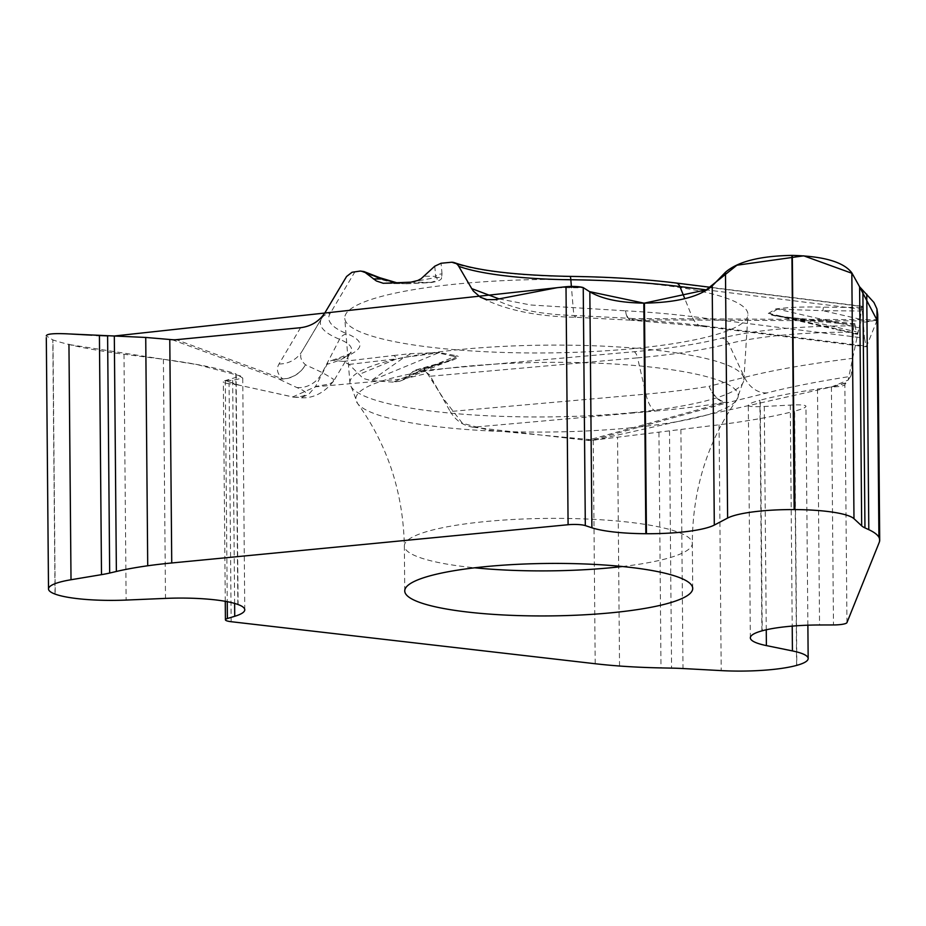 <?xml version="1.0" encoding="UTF-8"?>
<svg xmlns="http://www.w3.org/2000/svg" width="926" height="926" viewBox="0 0 926 926"><rect width="100%" height="100%" fill="white"/><g stroke="black" fill="none" stroke-linecap="round" stroke-linejoin="round"><path stroke-width="0.69" stroke-dasharray="4.63 3.47" d="M231.153 621.705L229.069 383.7L237.16 384.741L225.666 380.493L232.669 380.331L242.739 378.04L236.095 373.965L238.109 604.551M300.58 327.7L279.027 363.976A269.35 49.09 179.5 0 0 282.685 378.896A27.167 24.064 110.2 0 1 278.437 378.896L296.806 387.531C310.141 392.913 309.215 396.154 294.028 397.254L237.16 384.741M294.028 397.254L301.61 397.393L308.543 394.522L315.535 386.501L329.598 383.977L333.325 381.605M343.222 361.429L393.457 355.515A9.816 4.943 -96.7 0 1 396.756 358.813L404.037 357.424L371.245 380.632L364.89 378.908L361.777 377.056L349.067 364.427L343.222 361.429L334.043 360.364A9.816 7.975 74.5 0 0 331.508 360.561A9.816 7.975 74.5 0 0 327.098 364.288L315.535 386.501M393.145 382.125L371.384 380.644L438.264 352.933L456.553 356.938L451.379 359.89L434.178 365.863A9.816 7.871 -104.9 0 1 436.933 364.335A9.816 7.871 -104.9 0 1 439.375 364.173L414.964 370.168L402.833 379.776L399.789 381.223L393.145 382.125L455.685 356.221A9.816 7.095 -79.3 0 1 456.935 355.85L458.694 356.649L458.266 357.563L452.096 360.399L439.375 364.173M450.233 411.514C455.627 420.508 463.255 425.74 473.128 427.21L655.434 411.028A27.167 10.73 -95.1 0 1 645.897 394.14L450.233 411.514L429.676 374.961L425.011 371.291L417.429 369.995M473.128 427.21L587.223 440.382A27.167 22.062 74.5 0 0 591.124 440.429L728.519 402.44A27.167 17.86 -103 0 1 709.085 386.258A245.992 44.83 -0.5 0 1 645.897 394.14L637.563 357.841A226.037 41.195 179.5 0 0 728.762 343.708A141.516 25.789 -0.5 0 1 853.332 332.168L852.487 358.35C807.923 363.964 771.925 370.296 744.492 377.368L709.085 386.258A27.167 17.606 -99.6 0 0 724.63 402.393A27.167 22.062 74.5 0 0 728.519 402.44L767.353 392.844C788.327 387.323 816.107 381.825 850.681 376.361L844.871 384.614A13.091 2.384 -0.5 0 1 832.092 386.941L845.426 383.248M796.626 665.4L794.404 411.213C774.877 416.318 749.759 420.844 719.062 424.791L591.124 440.429M237.843 604.458L235.829 373.861C219.89 368.479 195.745 363.617 163.404 359.276L123.991 354.253C92.287 349.993 68.617 345.224 52.979 339.946L55.201 594.133M55.028 594.064L52.805 339.877L46.3 335.883M225.666 380.493L235.273 384.417M229.069 383.7A13.091 2.384 -0.5 0 1 223.34 381.79A13.091 2.384 -0.5 0 1 224.96 380.621M850.681 376.361C851.515 374.822 852.117 368.814 852.487 358.35M451.078 262.289A149.966 27.329 179.5 0 0 569.872 276.561A217.598 39.656 -0.5 0 1 674.88 283.113L861.736 306.46L859.27 327.862L857.349 333.684L856.203 331.763L854.883 323.683L853.911 325.906A9.816 0.729 -89.7 0 0 853.332 332.168M854.721 323.88L803.537 319.134A9.816 4.699 95.3 0 1 804.532 319.007A9.816 4.699 95.3 0 1 806.662 320.408L798.814 319.331L813.85 323.915L857.337 333.719L856.932 334.274M705.89 326.079A269.35 49.09 179.5 0 0 633.048 319.794L876.783 321.009L866.655 346.174L705.89 326.079A27.167 15.811 97.1 0 1 702.29 326.322A27.167 15.811 97.1 0 1 691.977 316.553L864.525 338.117L861.921 306.24M864.525 338.117L866.123 346.799M876.783 321.009A27.167 2.002 -89.7 0 0 877.119 319.748L633.384 318.532A27.167 7.79 95.1 0 1 630.386 320.141A27.167 27.167 0 0 0 631.37 320.211A27.167 8.589 93 0 1 625.444 310.823A245.992 44.83 -0.5 0 1 691.977 316.553L684.8 298.716M877.732 314.458L877.119 319.748M761.89 630.884L759.876 400.287C752.271 402.416 748.416 404.06 748.312 405.229C748.521 406.583 753.857 407 764.309 406.468L790.283 405.09C800.527 404.581 805.759 404.986 805.967 406.306C805.863 407.463 802.09 409.072 794.624 411.156L796.846 665.343M845.588 382.936L830.738 387.045L817.496 389.024C793.455 392.67 774.367 396.397 760.223 400.194L762.237 630.78M830.738 387.045L832.092 386.941M634.055 348.535A201.613 36.739 -0.5 0 1 344.761 318.428A201.613 36.739 -0.5 0 1 546.016 279.444A201.613 36.739 -0.5 0 1 747.93 314.909A201.613 36.739 -0.5 0 1 634.055 348.535M333.383 381.512L333.244 379.047L322.306 372.565L305.476 364.786A245.992 44.83 -0.5 0 1 302.131 351.174L321.681 318.359A226.037 41.195 179.5 0 0 339.564 339.275A141.516 25.789 -0.5 0 1 350.746 352.378A141.516 25.789 -0.5 0 1 327.098 364.288M349.067 364.427L396.756 358.813L358.848 374.521M410.866 282.175L436.215 277.464L441.528 277.545L442.026 273.922A9.816 9.654 -5.1 0 0 435.66 276.318L436.215 277.464C438.519 279.201 436.713 280.856 430.798 282.407L404.581 283.68L397.057 282.905M379.741 277.707A9.816 8.774 -68.8 0 0 376.106 277.198L360.283 271.052M441.528 277.545C442.096 279.583 438.635 281.249 431.169 282.557L406.167 283.807C391.559 282.534 381.535 280.335 376.106 277.198M773.418 315.141L769.969 313.659L777.562 309.134L822.971 310.685A9.816 0.914 90.5 0 1 823.538 307.189C805.713 306.61 789.843 307.177 775.93 308.914L768.337 313.439C770.536 315.222 776.625 316.542 786.602 317.386L798.814 319.331L773.523 315.164L833.493 328.904M393.457 355.515L410.901 353.639L439.514 352.563L456.935 355.85M172.109 339.692L278.437 378.896A27.167 26.241 -58.1 0 0 305.476 364.786A27.167 26.194 -48 0 1 282.685 378.896L176.357 339.68M410.901 353.639L404.037 357.424L438.264 352.933A9.816 7.095 -79.3 0 1 439.514 352.563M855.254 324.922L806.662 320.408L856.203 331.763M405.588 377.715L434.178 365.863L412.174 371.708M499.045 298.89L530.714 304.99L625.444 310.823A27.167 7.79 95.1 0 0 630.34 320.141M434.769 266.19L435.66 276.318L424.282 276.191M860.323 319.238L822.971 310.685L860.856 311.009M565.913 286.736L583.23 287.65L589.526 291.621M851.827 273.239L852.591 274.223M857.684 283.368L858.865 285.474M877.026 320.118L860.034 322.966L848.135 380.088L831.421 386.987L595.152 440.07L488.87 430.231L462.41 423.263L444.052 399.453L427.268 373.352L404.187 378.85L315.349 386.813L292.755 396.918L239.695 385.309L225.307 380.563L240.656 375.991L197.111 364.566L68.952 344.518M68.86 333.962L71.834 334.089M91.882 335.177L96.512 335.432M108.215 335.906L114.315 335.999M593.242 440.232L595.198 663.734M163.404 359.276L165.499 598.393M123.991 354.253L126.133 600.071M225.307 380.528L227.24 601.668M232.669 380.331L234.625 603.405M622.399 566.515A143.993 26.241 179.5 0 0 692.324 543.377A143.993 26.241 179.5 0 0 548.111 518.398A143.993 26.241 179.5 0 0 404.349 545.889A143.993 26.241 179.5 0 0 474.668 567.8M877.304 318.833L879.26 542.335M846.954 622.619L844.871 384.614M764.309 406.468L766.253 629.784M790.283 405.09L792.216 626.103M719.062 424.791L721.204 670.609M680.899 429.479L682.994 668.537M669.498 430.972L671.57 668.121M658.953 432.43L661.002 667.912M619.54 666.025L617.549 437.697M831.409 386.964L833.481 624.946M817.496 389.024L819.556 624.981M632.62 412.626A197.006 35.906 179.5 0 0 743.891 379.776A197.006 35.906 179.5 0 0 546.595 345.132A197.006 35.906 179.5 0 0 349.935 383.214A197.006 35.906 179.5 0 0 632.62 412.626M630.224 427.881A191.184 34.841 179.5 0 0 736.656 400.067A191.184 34.841 179.5 0 0 546.745 362.367A191.184 34.841 179.5 0 0 357.517 403.377A191.184 34.841 179.5 0 0 630.224 427.881M296.806 387.531A27.167 24.446 -68.8 0 0 322.306 372.565L339.564 339.275A9.816 8.843 -68 0 1 347.238 333.869A149.966 27.329 -0.5 0 1 334.043 360.364M346.15 277.14L321.681 318.359A9.816 9.596 30.7 0 1 330.026 313.729A217.598 39.656 179.5 0 0 347.238 333.869M279.027 363.976A27.167 26.541 30.7 0 0 302.131 351.174L325.257 312.236M431.169 282.557A9.816 2.118 87.1 0 0 430.798 282.407L410.716 282.175M387.01 283.437L405.785 283.657A9.816 2.118 87.1 0 1 406.167 283.807M355.075 271.561L330.026 313.729M442.026 273.922L441.089 263.25M861.307 307.513L823.538 307.189M803.537 319.134L786.602 317.386M422.221 370.55L634.113 351.73A217.598 39.656 179.5 0 0 721.91 338.129A149.966 27.329 -0.5 0 1 853.911 325.906M767.353 392.844A27.167 21.553 -105 0 1 744.492 377.368L728.762 343.708A9.816 7.778 -104.4 0 0 721.91 338.129M655.434 411.028A269.35 49.09 179.5 0 0 724.63 402.393L587.223 440.382M430.486 376.222L637.563 357.841A9.816 3.878 -95.1 0 0 634.113 351.73M633.384 318.532L576.157 315.546A27.167 2.813 90.9 0 1 575.127 317.259A27.167 2.813 90.9 0 1 573.182 307.988L571.388 286.447M576.157 315.546C541.837 314.701 514.925 309.388 495.398 299.596M862.5 309.377L707.175 289.954M768.337 313.439A9.816 9.214 -120.8 0 1 769.969 313.659L857.349 333.684M859.27 327.862L777.562 309.134A9.816 9.214 -120.8 0 0 775.93 308.914M674.88 283.113A9.816 5.718 97.1 0 1 676.177 283.02M582.894 287.488L559.258 287.373M557.209 287.673L583.554 287.801M633.048 319.794A27.167 8.589 93 0 1 631.37 320.211L702.29 326.322L865.625 346.741M244.765 609.771L242.728 376.789M225.261 601.31L223.34 381.79M692.717 588.427L692.324 543.377C692.544 489.877 707.325 442.096 736.656 400.067L743.891 379.776L747.93 314.909M404.743 590.938L404.349 545.889C403.192 492.4 387.577 444.897 357.517 403.377L349.935 383.214L344.761 318.428M750.349 637.84L748.301 403.331M807.877 625.2L805.979 408.169M334.471 379.706L350.815 352.285C352.899 352.563 346.463 355.318 331.508 360.561M333.267 381.5C323.625 393.515 312.27 398.909 299.191 397.682M385.714 283.472L404.361 283.68M397.219 282.893L404.581 283.68M856.839 334.251L834.696 329.181M854.953 323.695L791.198 317.664M400.495 380.956L451.46 359.832M451.367 359.878L414.964 370.168M630.386 320.141L575.139 317.259C536.131 316.507 504.577 309.84 480.467 297.269M862.106 306.263L710.728 287.338M791.174 317.664L773.291 315.199"/><path stroke-width="1.39" d="M227.24 601.668L227.391 618.51A13.091 2.384 -0.5 0 0 225.423 619.783A13.091 2.384 -0.5 0 0 231.153 621.705L595.198 663.734A163.624 29.817 -0.5 0 0 619.54 666.025A163.624 29.817 -0.5 0 0 661.002 667.912L671.57 668.121A66.765 12.165 179.5 0 1 682.994 668.537L721.204 670.609A65.445 11.922 -0.5 0 0 796.626 665.4L796.846 665.343A65.445 11.922 -0.5 0 0 808.167 658.525L807.877 625.2M589.526 291.621L643.825 303.126C619.888 302.744 601.9 298.971 589.839 291.817L583.241 287.627L585.313 525.598A13.091 2.384 -0.5 0 0 568.089 524.729L171.738 562.973A163.624 29.817 -0.5 0 0 147.72 565.774L145.729 337.446L172.109 339.692A27.167 24.064 110.2 0 0 176.357 339.68L300.58 327.7C311.31 326.322 319.539 321.172 325.257 312.236L346.567 276.504L352.042 272.267L360.283 271.052L363.895 271.538L376.384 280.983L383.26 283.287L410.866 282.175L417.765 280.509L421.122 278.703L434.769 266.19L441.089 263.25L451.078 262.289A9.816 8.693 110.2 0 1 454.55 262.729A9.816 8.693 110.2 0 1 458.717 266.283L471.739 288.623L499.045 298.89M568.089 524.729L566.006 286.724L557.209 287.673L495.398 299.596L487.122 299.654L480.559 297.327L473.36 291.065L471.739 288.623M227.391 618.51L234.729 616.288A66.765 12.165 179.5 0 0 244.765 609.771A66.765 12.165 179.5 0 0 238.109 604.551L237.843 604.458A66.765 12.165 179.5 0 0 165.499 598.393L126.133 600.071A65.445 11.922 -0.5 0 1 55.201 594.133L55.028 594.064A65.445 11.922 -0.5 0 1 48.511 588.948A65.445 11.922 -0.5 0 1 71.013 579.745L101.501 574.652A66.765 12.165 179.5 0 0 109.673 573.044L116.375 571.469A163.624 29.817 -0.5 0 1 147.72 565.774M46.3 335.883C46.682 333.835 54.206 333.175 68.86 333.927L145.729 337.446M486.081 566.585A143.993 26.241 179.5 0 0 404.743 590.938A143.993 26.241 179.5 0 0 611.38 612.78A143.993 26.241 179.5 0 0 692.717 588.427A143.993 26.241 179.5 0 0 486.081 566.585M766.253 629.784L766.392 645.596A66.765 12.165 179.5 0 1 750.349 637.84A66.765 12.165 179.5 0 1 761.89 630.884L762.237 630.78A66.765 12.165 179.5 0 1 819.556 624.981L833.481 624.946A13.091 2.384 -0.5 0 0 846.954 622.619L879.26 542.335A163.624 29.817 -0.5 0 0 879.7 540.101L877.732 314.47M766.392 645.596L792.436 650.92A65.445 11.922 -0.5 0 1 808.167 658.525M585.313 525.598L591.899 527.785A66.765 12.165 179.5 0 0 645.839 533.712L643.825 303.126L644.438 303.126C676.964 302.57 699.558 296.841 712.21 285.937L725.475 272.244C737.883 261.549 760.038 255.935 791.927 255.391L792.32 255.391C823.92 256.247 843.76 262.081 851.827 272.869L859.606 286.794L873.936 302.466L876.934 308.925L877.732 314.458M645.839 533.712L646.441 533.723A66.765 12.165 179.5 0 0 714.305 525.065L727.616 518.062A65.445 11.922 -0.5 0 1 794.149 509.578L794.531 509.578A65.445 11.922 -0.5 0 1 853.98 518.699L861.689 525.864A66.765 12.165 179.5 0 0 864.953 527.889L868.808 529.672A163.624 29.817 -0.5 0 1 878.924 537.254A163.624 29.817 -0.5 0 1 879.7 540.101M583.241 287.627L582.894 287.488A13.091 2.384 -0.5 0 0 566.006 286.724M397.057 282.905L381.94 278.992A9.816 8.774 -68.8 0 0 379.753 277.707L363.895 271.538M373.352 278.9L381.94 278.992L366.059 272.823M116.375 571.469L114.315 335.999L565.913 286.736M644.392 303.126L706.272 289.826L736.899 265.218L803.71 255.831L851.827 273.239M852.591 274.223L857.684 283.368M858.865 285.474L877.026 320.118M68.952 344.518L71.013 579.745M71.834 334.089L91.882 335.177M96.512 335.432L108.215 335.906M169.782 339.46L171.738 562.973M99.418 335.594L101.501 574.652M107.601 335.895L109.673 573.044M234.625 603.405L234.729 616.288M474.668 567.8A143.993 26.241 179.5 0 0 610.986 567.731A143.993 26.241 179.5 0 0 622.399 566.515M792.216 626.103L792.436 650.92M712.21 285.937L714.305 525.065M644.438 303.126L646.441 533.723M725.475 272.244L727.616 518.062M791.927 255.391L794.149 509.578M792.32 255.391L794.531 509.578M851.827 272.869L853.98 518.699M859.606 286.794L861.689 525.864M862.882 290.741L864.953 527.889M866.748 294.202L868.808 529.672M878.924 537.254L876.934 308.925M589.839 291.817L591.899 527.785M571.388 286.447L570.833 279.756A141.516 25.789 -0.5 0 1 458.717 266.283M454.55 262.729C477.538 270.762 516.048 275.311 570.069 276.399A9.816 1.065 90.7 0 1 570.833 279.756A226.037 41.195 179.5 0 1 679.904 286.551L707.175 289.954M684.8 298.716L679.904 286.551A9.816 5.718 97.1 0 0 676.177 283.02L710.728 287.338M48.511 588.948L46.312 337.643M225.423 619.783L225.261 601.31M379.753 277.707L397.219 282.893M570.069 276.399C608.984 276.874 644.357 279.085 676.177 283.02"/></g></svg>
